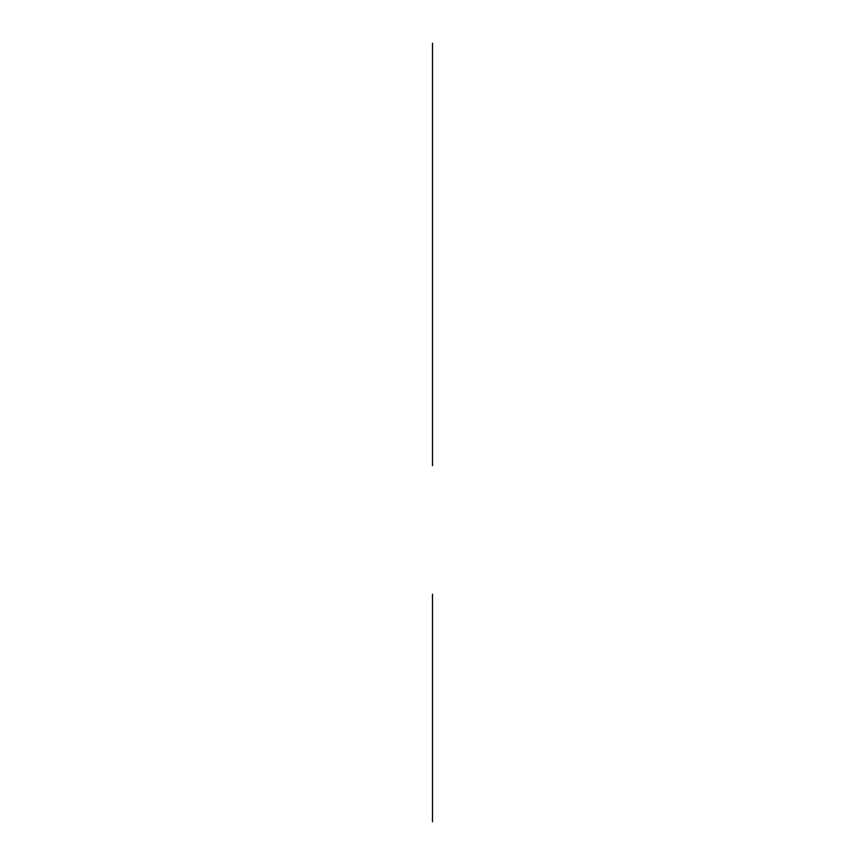 <?xml version="1.0" encoding="UTF-8"?>
<svg xmlns="http://www.w3.org/2000/svg" width="865" height="865" viewBox="0 0 865 865"><rect width="100%" height="100%" fill="white"/><g stroke="black" fill="none" stroke-linecap="round" stroke-linejoin="round"><path stroke-width="0.65" stroke-dasharray="4.33 3.24" d=""/><path stroke-width="1.3" d="M432.5 439.907L432.5 69.027L432.5 439.907M432.5 69.027L432.5 56.668L432.5 69.027M432.5 653.616L432.5 638.781L432.5 653.616M432.5 638.781L432.5 636.316L432.5 638.781M432.5 680.82L432.5 611.587M432.5 656.092L432.5 725.108L432.5 656.092M432.5 722.848L432.5 821.75L432.5 722.848C432.5 729.4 432.5 729.4 432.5 722.848L432.5 715.398L432.5 722.848C432.5 729.4 432.5 729.4 432.5 722.848L432.5 821.75C432.5 802.201 432.5 802.201 432.5 821.75C432.5 802.201 432.5 802.201 432.5 821.75L432.5 722.848M432.5 742.635L432.5 801.974L432.5 742.635M432.5 772.304L432.5 717.691L432.5 772.304M432.5 813.835L432.5 594.277L432.5 813.835M432.5 623.287L432.5 636.316L432.5 623.287M432.5 412.702L432.5 447.421L432.5 412.702C432.5 431.538 432.5 431.538 432.5 412.702C432.5 393.878 432.5 393.878 432.5 412.702C432.5 431.538 432.5 431.538 432.5 412.702C432.5 393.878 432.5 393.878 432.5 412.702L432.5 447.421L432.5 412.702M432.5 373.15L432.5 462.159L432.5 373.15M432.5 368.49L432.5 465.684L432.5 368.49M432.5 96.231L432.5 61.512L432.5 96.231C432.5 115.056 432.5 115.056 432.5 96.231C432.5 77.396 432.5 77.396 432.5 96.231C432.5 115.056 432.5 115.056 432.5 96.231C432.5 77.396 432.5 77.396 432.5 96.231L432.5 61.512L432.5 96.231M432.5 135.783L432.5 46.775L432.5 135.783M432.5 140.444L432.5 43.25L432.5 140.444"/></g></svg>
